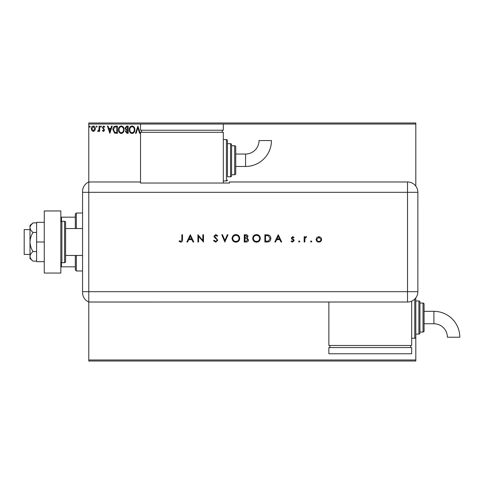<?xml version="1.0" encoding="UTF-8"?>
<svg xmlns="http://www.w3.org/2000/svg" width="484" height="484" viewBox="0 0 484 484"><rect width="100%" height="100%" fill="white"/><g stroke="black" fill="none" stroke-linecap="round" stroke-linejoin="round"><path stroke-width="0.73" d="M94.828 130.601L93.327 131.479L91.827 130.607L91.282 128.726C91.27 127.225 91.948 126.318 93.327 126.003C94.701 126.312 95.384 127.225 95.372 128.726L94.828 130.601M99.643 126.094L99.643 131.388L99.087 131.388L99.087 130.607L98.119 131.479L97.695 131.297L97.956 130.734L98.996 129.688L99.087 126.094L99.643 126.094M103.503 131.479L102.427 130.728L102.753 130.275L103.467 130.831L104.006 130.117L102.427 127.528L103.606 126.003L104.75 126.717L104.429 127.207L103.667 126.651L102.989 127.504L104.562 130.093L103.503 131.479M115.7 126.094L117.382 126.094L117.382 133.336L114.563 133.076L112.923 129.621C112.839 127.534 113.764 126.354 115.7 126.094M128.157 126.094L128.157 133.336L127.129 133.336L125.459 131.545L126.142 130.002L124.999 128.151L126.705 126.094L128.157 126.094M137.91 126.094L140.227 133.336L139.622 133.336L137.861 127.843L136.101 133.336L135.49 133.336L137.91 126.094M88.778 124.025L88.778 122.99L415.798 122.99L415.798 124.025L223.312 124.025L223.312 130.232L140.523 130.232L140.523 124.025L88.778 124.025L88.778 181.978A10.352 10.352 0 0 0 82.564 191.464L82.564 228.545L65.594 228.545L65.594 255.455L82.564 255.455L82.564 260.967M88.778 302.022L88.778 291.677L82.564 291.677L82.564 292.536A10.352 10.352 0 0 0 88.778 302.022L88.778 181.978L140.523 181.978L140.523 183.031L229.519 183.031L229.519 181.978L407.522 181.978A10.352 10.352 0 0 1 417.867 192.323L417.861 291.677A10.339 10.339 0 0 1 407.522 302.016L88.778 302.022L88.778 359.975L415.798 359.975L415.798 361.01L88.778 361.01L88.778 359.975M415.798 124.025L415.798 186.116M411.66 338.243L414.764 338.243A1.035 1.035 0 0 0 415.798 337.209L415.798 297.884A1.035 1.035 0 0 1 415.798 297.884L415.798 300.988L418.902 300.988A1.035 1.035 0 0 1 419.937 302.022L419.937 333.071A1.035 1.035 0 0 1 418.902 334.105L415.798 334.105L415.798 359.975M141.068 132.301L141.558 131.957M134.842 129.682C134.885 131.751 133.965 133.027 132.09 133.523C130.172 133.076 129.234 131.811 129.27 129.718C129.234 127.649 130.16 126.378 132.047 125.907C133.935 126.36 134.867 127.619 134.842 129.682M124.067 129.682C124.11 131.751 123.19 133.027 121.315 133.523C119.403 133.076 118.459 131.811 118.495 129.718C118.459 127.649 119.385 126.378 121.272 125.907C123.166 126.36 124.092 127.619 124.067 129.682M109.856 133.336L107.442 126.094L108.053 126.094L108.797 128.417L110.83 128.417L111.574 126.094L112.179 126.094L109.856 133.336M101.41 126.602L100.944 127.207L100.478 126.602L100.944 126.003L101.41 126.602M97.133 126.602L96.673 127.207L96.207 126.602L96.673 126.003L97.133 126.602M90.169 126.602L89.703 127.207L89.244 126.602L89.703 126.003L90.169 126.602M129.827 129.718C129.797 131.376 130.547 132.398 132.065 132.779C133.578 132.38 134.316 131.345 134.286 129.688C134.31 128.036 133.572 127.026 132.065 126.651C130.535 127.026 129.791 128.048 129.827 129.718M127.02 132.592L127.601 132.592L127.601 130.275L126.022 131.527L127.02 132.592M127.316 129.53L127.601 126.838L126.959 126.838L125.556 128.151L126.427 129.446L127.316 129.53M119.052 129.718C119.028 131.376 119.772 132.398 121.29 132.779C122.803 132.38 123.547 131.345 123.511 129.688C123.535 128.036 122.797 127.026 121.29 126.651C119.766 127.026 119.016 128.048 119.052 129.718M116.825 132.592L116.825 126.838L114.732 127.02L113.48 129.627L114.853 132.392L116.825 132.592M109.033 129.155L109.814 131.588L110.594 129.155L109.033 129.155M91.839 128.72L93.327 130.831L94.816 128.72L93.327 126.651L91.839 128.72M76.357 255.455L76.357 270.979L75.322 269.939L75.322 255.455M75.322 228.545L75.322 214.061L76.357 213.02L76.357 228.545M76.357 270.979L82.564 270.979M76.357 213.02L82.564 213.02M75.322 266.835L60.833 266.835M60.833 217.165L61.456 217.165L61.456 221.388M75.322 217.165L61.456 217.165M61.456 262.612L61.456 266.835M29.996 254.421L24.2 254.421L24.2 229.579L29.996 229.579M61.867 221.303L61.867 262.697L64.56 262.697A1.035 1.035 0 0 0 65.594 261.662L65.594 222.338A1.035 1.035 0 0 0 64.56 221.303L61.867 221.303A1.035 1.035 0 0 0 60.833 222.338M61.867 262.697A1.035 1.035 0 0 1 60.833 261.662M60.833 210.951L60.833 273.049L44.274 273.049L44.274 210.951L60.833 210.951M44.274 242L36.621 242L36.621 261.662L44.274 261.662M36.621 242L36.621 222.338L44.274 222.338M33.045 261.118C31.164 259.666 30.147 258.075 29.996 256.339L29.996 258.559L33.045 261.118L36.621 261.118M33.045 251.559C31.164 248.655 30.147 245.467 29.996 242L29.996 256.339C30.141 254.614 31.157 253.023 33.045 251.559L36.621 251.559M33.045 232.441C31.157 230.977 30.141 229.386 29.996 227.661L29.996 242C30.141 238.552 31.157 235.363 33.045 232.441L36.621 232.441M30.897 225.133L33.045 222.882L29.996 225.441L29.996 227.661C30.141 225.937 31.157 224.34 33.045 222.882L36.621 222.882M82.564 291.677L82.564 192.323L88.778 192.323L88.778 181.978A10.352 10.352 0 0 0 82.564 191.464M310.571 241.492L311.176 240.887L311.781 241.492L311.176 242.091L310.571 241.492M298.592 241.492L299.197 240.887L299.802 241.492L299.197 242.091L298.592 241.492M278.252 234.758L281.688 242L280.98 242L279.909 239.677L276.63 239.677L275.529 242L274.815 242L278.252 234.758M252.715 238.412C252.908 236.083 254.161 234.807 256.472 234.571C258.831 234.758 260.114 236.023 260.325 238.376C260.12 240.699 258.855 241.97 256.532 242.188C254.209 241.988 252.932 240.729 252.715 238.412M232.096 238.412C232.29 236.083 233.542 234.807 235.853 234.571C238.213 234.758 239.501 236.023 239.713 238.376C239.501 240.699 238.237 241.97 235.914 242.188C233.591 241.988 232.314 240.729 232.096 238.412M215.725 242.188L213.523 240.602L214.134 240.233L215.725 241.443L217.141 240.215L216.88 239.501L214.388 237.366L213.982 236.259L215.767 234.571L217.697 235.799L217.11 236.24L215.695 235.315L214.636 236.228L217.794 240.227L215.725 242.188M190.303 234.758L193.739 242L193.031 242L191.96 239.677L188.675 239.677L187.574 242L186.866 242L190.303 234.758M88.778 291.677L88.778 192.323L407.522 192.323L407.522 181.978A10.352 10.352 0 0 1 417.867 192.323L407.522 192.323L407.522 291.677L88.778 291.677M181.851 239.574L181.851 234.758L182.498 234.758L182.498 239.647C182.698 241.099 182.135 241.946 180.81 242.188L179.062 241.353L179.449 240.79L180.847 241.443L181.851 239.574M198.567 242L197.92 242L197.92 234.758L202.838 240.457L202.838 234.758L203.492 234.758L203.492 242L198.567 236.313L198.567 242M224.848 242L221.787 234.758L222.483 234.758L224.897 240.463L227.311 234.758L228.006 234.758L224.848 242M244.263 242L244.263 234.758L245.672 234.758C247.022 234.673 247.79 235.272 247.977 236.549L247.136 238.092L248.534 239.943C248.365 241.28 247.596 241.964 246.223 242L244.263 242M267.126 242L264.881 242L264.881 234.758L268.638 235.018C270.108 235.678 270.834 236.827 270.822 238.467C270.689 240.802 269.455 241.976 267.126 242M292.687 236.615L294.042 237.366L293.6 237.819L292.687 237.263L291.997 237.977L293.885 239.743L294.133 240.566L292.584 242.091L291.072 241.377L291.501 240.887L292.548 241.443L293.486 240.59L291.592 238.818L291.35 238.001L292.687 236.615M304.164 242L304.164 236.706L304.817 236.706L304.817 237.487L306.106 236.615L306.674 236.797L304.932 238.406L304.817 242L304.164 242M316.869 237.493L318.889 236.615L320.898 237.487L321.624 239.368C321.473 241.044 320.559 241.952 318.889 242.091C317.214 241.952 316.3 241.044 316.143 239.368L316.869 237.493M191.616 238.933L190.339 236.168L189.026 238.933L191.616 238.933M239.06 238.376C238.86 236.482 237.801 235.466 235.889 235.315C233.978 235.484 232.931 236.513 232.743 238.406C232.943 240.282 233.99 241.298 235.889 241.443C237.813 241.304 238.872 240.276 239.06 238.376M245.793 235.496L244.91 235.496L244.91 237.819L247.324 236.561L245.793 235.496M245.34 238.564L244.91 238.564L244.91 241.256L245.836 241.256L247.881 239.943L246.695 238.648L245.34 238.564M259.678 238.376C259.478 236.482 258.42 235.466 256.508 235.315C254.596 235.484 253.549 236.513 253.362 238.406C253.562 240.282 254.608 241.298 256.508 241.443C258.432 241.304 259.491 240.276 259.678 238.376M265.528 235.496L265.528 241.256L268.432 241.074L270.175 238.467L268.263 235.702L265.528 235.496M279.57 238.933L278.294 236.168L276.981 238.933L279.57 238.933M320.977 239.374L318.883 237.263L316.796 239.374C316.911 240.645 317.607 241.334 318.883 241.443C320.16 241.334 320.856 240.645 320.977 239.374M245.563 166.454A25.888 25.888 0 0 0 271.451 140.566L259.031 140.566A13.467 13.467 0 0 1 245.563 154.033L245.563 166.454L235.732 166.454L235.732 173.696A1.035 1.035 0 0 1 234.692 174.73L231.588 174.73L231.588 175.771A1.035 1.035 0 0 1 230.553 176.805L227.45 176.805L227.45 140.584L227.45 176.805M223.312 180.943L226.415 180.943A1.035 1.035 0 0 0 227.45 179.909M226.415 180.943L226.415 139.549A1.035 1.035 0 0 1 227.45 140.584M230.553 176.805L230.553 143.688A1.035 1.035 0 0 1 231.588 144.722L231.588 175.771M234.692 174.73L234.692 145.757A1.035 1.035 0 0 1 235.732 146.791L235.732 173.696M234.692 145.757L231.588 145.757L231.588 144.722M230.553 143.688L227.45 143.688M226.415 139.549L223.312 139.549M223.312 183.031L223.312 132.301L140.523 132.301L140.523 181.978M141.558 130.232L141.558 132.301M222.277 130.232L222.277 132.301M140.523 124.025L223.312 124.025M245.563 154.033L235.732 154.033L235.732 146.791M433.912 311.339A25.888 25.888 0 0 1 459.8 337.227L447.379 337.221A13.467 13.467 0 0 0 433.912 323.754L433.912 311.339L424.075 311.339M423.04 332.036L423.04 303.057A1.035 1.035 0 0 1 424.075 304.091L424.075 331.002A1.035 1.035 0 0 1 423.04 332.036L419.937 332.036M423.04 303.057L419.937 303.057M411.66 301.151L411.66 345.485L328.866 345.485L328.866 302.022M329.906 347.56L329.906 345.485M410.626 347.56L410.626 345.485M328.866 353.768L328.866 347.56L411.66 347.56L411.66 353.768L328.866 353.768M64.56 262.697L64.56 221.303M407.522 302.016L407.522 291.677L417.861 291.677M414.764 338.243L414.764 299.051M418.902 334.105L418.902 300.988M424.075 323.754L433.912 323.754"/></g></svg>
